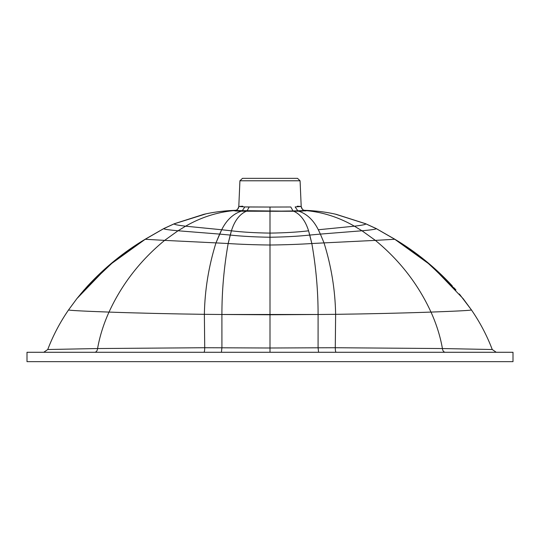 <?xml version="1.0" encoding="UTF-8"?>
<svg xmlns="http://www.w3.org/2000/svg" width="540" height="540" viewBox="0 0 540 540"><rect width="100%" height="100%" fill="white"/><g stroke="black" fill="none" stroke-linecap="round" stroke-linejoin="round"><path stroke-width="0.81" d="M513 361.658L27 361.658L513 361.658L513 352.276L27 352.276L513 352.276L513 361.658M243.25 211.201L269.993 211.262L270 314.766L270 246.55L270 314.766L318.094 314.489C318.107 290.939 316.015 267.287 311.837 243.533L308.59 230.816C305.444 220.806 300.497 214.286 293.74 211.248L270 210.978L270 207.05L244.843 206.935L238.802 206.476L242.737 206.199L238.802 206.469C238.511 208.825 237.188 210.181 234.846 210.532C237.188 210.181 238.511 208.825 238.802 206.469L238.802 206.469C238.511 208.832 237.195 210.181 234.853 210.546C237.195 210.181 238.511 208.832 238.802 206.476L244.843 206.935L242.109 210.917L244.843 206.935L249.19 206.996L247.003 210.951L249.19 206.996L270 207.05L270 210.978L234.853 210.546L270 211.262L292.997 210.951L290.81 206.996L270 207.05L290.81 206.996M306.666 210.695L305.147 210.546C302.805 210.181 301.489 208.832 301.199 206.476L300.078 180.785L297.52 178.342L242.48 178.342L239.922 180.785L242.48 178.342L297.52 178.342L300.078 180.785L239.922 180.785L238.802 206.469L239.922 180.785L300.078 180.785L301.199 206.469L295.157 206.935L297.891 210.917L292.997 210.951L296.75 211.201M235.744 210.371L235.46 210.398C236.736 210.681 237.85 209.372 238.802 206.469M235.541 210.384L234.846 210.532L235.541 210.384M238.572 211.1L233.267 210.674L235.771 210.33L233.26 210.674L235.778 210.33L233.26 210.674C216.635 212.308 200.745 217.478 185.598 226.186C177.802 225.254 173.988 224.478 174.157 223.844L163.681 228.663L145.233 239.274L108.655 265.64L76.883 298.627L108.655 265.64L145.233 239.274L164.619 240.381L145.233 239.274L115.047 260.3L85.921 287.881M274.536 211.275L293.726 211.241C300.497 214.286 305.444 220.806 308.59 230.816C297.601 232.139 284.742 232.902 270 233.098C284.742 232.902 297.601 232.139 308.59 230.816L309.764 235.069C298.053 236.311 284.796 237.026 270 237.236C284.796 237.026 298.053 236.311 309.764 235.069L311.837 243.533C298.822 244.357 284.877 244.85 270 245.018C284.877 244.85 298.822 244.357 311.837 243.533C316.015 267.287 318.107 290.939 318.094 314.489L221.906 314.489C221.893 290.939 223.985 267.287 228.163 243.533L231.41 230.816C234.556 220.806 239.504 214.286 246.26 211.248L235.224 210.951M235.19 210.951L237.114 211.052M296.325 211.214L298.728 211.167L297.891 210.917L295.157 206.935L301.199 206.476C301.489 208.832 302.805 210.181 305.147 210.546L292.997 210.951M306.74 210.674L304.223 210.33L306.74 210.674C323.365 212.308 339.255 217.478 354.402 226.186L318.317 229.757L320.369 234.097L309.764 235.069L320.369 234.097L318.317 229.757C313.538 220.172 307.01 213.975 298.735 211.167L298.728 211.167C307.01 213.975 313.538 220.172 318.317 229.757L354.402 226.186C339.255 217.478 323.365 212.308 306.74 210.674L305.154 210.532C302.812 210.181 301.489 208.825 301.199 206.469C301.489 208.825 302.812 210.181 305.154 210.532L298.728 211.167L306.734 210.674L298.721 211.167L270.547 211.268M306.734 210.674L298.883 211.167M301.246 211.106L303.055 211.046M304.776 210.951L306.106 210.809M293.74 211.248L298.728 211.167M335.435 214.157L365.823 223.83L376.319 228.656C375.935 229.25 371.156 229.952 361.989 230.776L375.381 240.381L324.027 242.892C331.331 266.288 335.198 290.101 335.63 314.334L318.094 314.489L318.08 347.8L270 348.003L270 352.276L270 348.003L221.92 347.8L221.407 352.276L221.92 347.8L204.721 347.733C204.701 350.467 204.417 351.986 203.884 352.276C204.417 351.986 204.701 350.467 204.721 347.733L97.578 348.543C97.267 350.851 96.336 352.094 94.784 352.276C96.336 352.094 97.267 350.851 97.578 348.543L47.743 349.522L97.578 348.543C99.731 336.305 103.538 324.155 109.006 312.093C103.538 324.155 99.731 336.305 97.578 348.543L204.721 347.733L204.37 314.334C169.857 313.862 138.071 313.112 109.006 312.093C121.777 284.283 140.312 260.381 164.619 240.381L178.011 230.776L185.598 226.186L221.684 229.757C226.463 220.172 232.99 213.975 241.265 211.167L241.265 211.167C232.99 213.975 226.463 220.172 221.684 229.757L231.41 230.816L221.684 229.757L219.632 234.097L230.236 235.069L219.632 234.097L215.973 242.892L228.163 243.533L215.973 242.892C208.669 266.288 204.802 290.101 204.37 314.334L221.906 314.489L204.37 314.334L204.721 347.733L221.92 347.8L221.906 314.489L221.92 347.8L270 348.003L270 314.766L270 348.003L318.08 347.8L318.094 314.489L335.63 314.334C335.198 290.101 331.331 266.288 324.027 242.892L375.381 240.381L361.989 230.776C371.156 229.952 375.935 229.25 376.319 228.663L365.843 223.844C366.012 224.478 362.198 225.254 354.402 226.186L361.989 230.776L320.369 234.097L324.027 242.892L311.837 243.533L324.027 242.892L320.369 234.097L361.989 230.776L354.402 226.186C362.198 225.254 366.012 224.478 365.843 223.844L335.435 214.164M297.263 206.199L301.199 206.469L297.263 206.199M365.823 223.83L335.86 214.259L365.648 223.729L376.319 228.656L365.823 223.83M394.767 239.274L376.191 228.548L394.781 239.274L375.381 240.381L394.767 239.274L376.319 228.65L394.787 239.274L431.345 265.64L463.118 298.627L431.345 265.64L394.767 239.274L427.066 262.028L455.949 289.994L427.073 262.028L394.781 239.274L424.953 260.3L452.284 285.896L424.953 260.3L394.787 239.274M430.994 312.093C418.223 284.283 399.688 260.381 375.381 240.381C399.688 260.381 418.223 284.283 430.994 312.093C457.171 311.135 470.657 310.419 471.454 309.94L463.118 298.627L471.454 309.94C470.657 310.419 457.171 311.135 430.994 312.093C401.929 313.112 370.143 313.862 335.63 314.334C370.143 313.862 401.929 313.112 430.994 312.093C436.462 324.155 440.269 336.305 442.422 348.543C440.269 336.305 436.462 324.155 430.994 312.093M335.279 347.733L335.63 314.334L335.279 347.733L442.422 348.543L492.257 349.522L442.422 348.543C442.733 350.851 443.664 352.094 445.217 352.276C443.664 352.094 442.733 350.851 442.422 348.543L335.279 347.733C335.3 350.467 335.583 351.986 336.116 352.276C335.583 351.986 335.3 350.467 335.279 347.733L318.08 347.8L335.279 347.733M459.338 293.963L471.454 309.947C480.026 322.4 486.959 335.597 492.257 349.522L496.247 352.276M454.079 287.881L455.949 289.994M80.663 293.963L87.716 285.896L115.047 260.3L145.186 239.234L163.809 228.548L174.353 223.729L204.14 214.259L174.177 223.83L163.681 228.65L145.213 239.274L112.928 262.028L84.051 289.994L112.934 262.028L145.22 239.274L163.681 228.656L174.17 223.837L205.997 213.853L174.157 223.844C173.988 224.478 177.802 225.254 185.598 226.186L178.011 230.776C168.845 229.952 164.066 229.25 163.681 228.663C164.066 229.25 168.845 229.952 178.011 230.776L164.619 240.381C140.312 260.381 121.777 284.283 109.006 312.093C82.829 311.135 69.343 310.419 68.546 309.94L68.546 309.94C69.343 310.419 82.829 311.135 109.006 312.093C138.071 313.112 169.857 313.862 204.37 314.334C204.802 290.101 208.669 266.288 215.973 242.892L221.684 229.757L185.598 226.186C200.745 217.478 216.635 212.308 233.26 210.674M204.566 214.164L174.17 223.837L204.566 214.157M87.716 285.896C104.915 267.354 124.072 251.802 145.186 239.234L163.809 228.548L174.353 223.729L203.843 214.319M174.17 223.837L163.681 228.663L174.17 223.837M163.681 228.656L145.22 239.274L163.681 228.656M241.117 211.167L243.675 211.214M68.546 309.94L76.883 298.627L68.546 309.947C59.974 322.4 53.041 335.597 47.743 349.522L43.753 352.276M178.011 230.776L219.632 234.097L178.011 230.776M164.619 240.381L215.973 242.892L164.619 240.381M318.08 347.8L318.593 352.276L318.08 347.8M270 314.766L270 245.018C255.123 244.85 241.178 244.357 228.163 243.533C223.985 267.287 221.893 290.939 221.906 314.489L270 314.766M270 245.018L270 237.236C255.204 237.026 241.947 236.311 230.236 235.069L228.163 243.533C241.178 244.357 255.123 244.85 270 245.018M270 237.236L270 233.098C255.258 232.902 242.399 232.139 231.41 230.816L230.236 235.069C241.947 236.311 255.204 237.026 270 237.236M246.26 211.248L246.26 211.248C239.504 214.286 234.556 220.806 231.41 230.816C242.399 232.139 255.258 232.902 270 233.098L270 211.268L241.279 211.167M236.945 211.046L238.754 211.106M300.071 180.785L292.16 180.785M27 352.276L27 361.658L27 352.276M336.17 214.326L334.719 214.002C320.571 210.816 305.296 210.256 303.581 210.316M301.199 206.469C302.15 209.372 303.264 210.681 304.54 210.398L304.27 210.377M452.284 285.896C435.085 267.354 415.928 251.802 394.814 239.234L376.191 228.548L365.648 223.729L336.157 214.319M203.83 214.326L205.281 214.002C219.429 210.816 234.704 210.256 236.419 210.316M84.051 289.994L76.883 298.627"/></g></svg>
